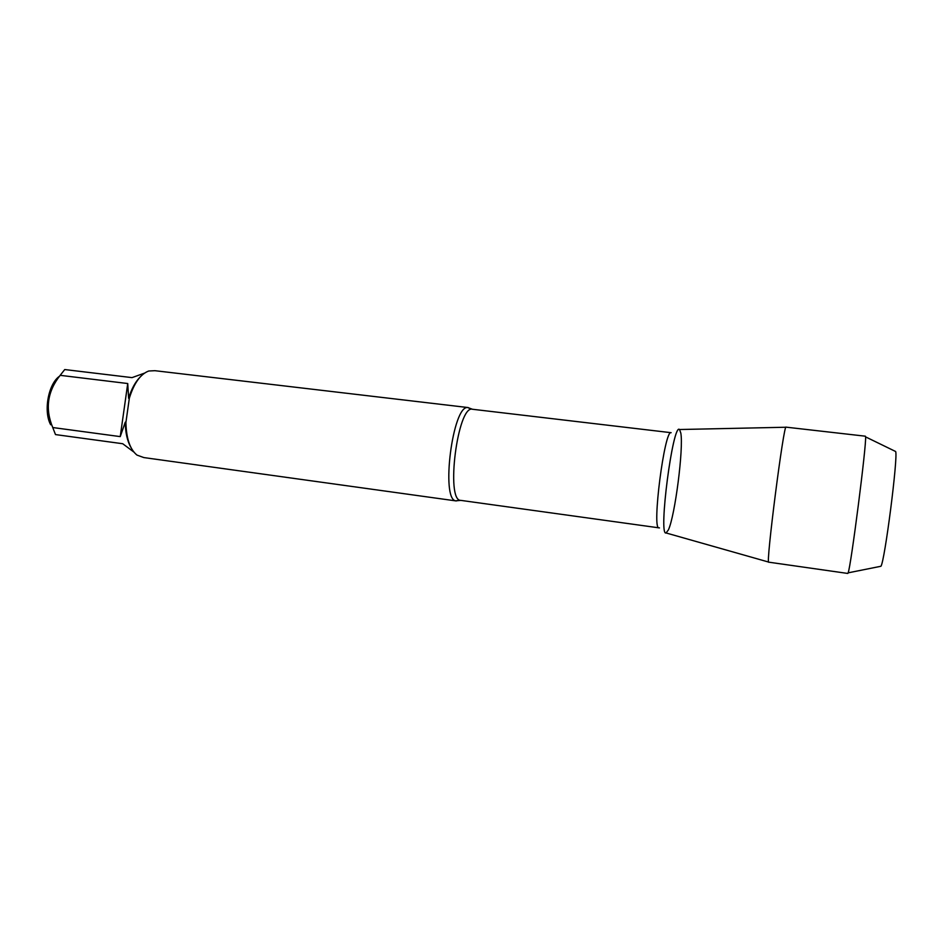 <?xml version="1.0" encoding="UTF-8"?>
<svg xmlns="http://www.w3.org/2000/svg" width="943" height="943" viewBox="0 0 943 943"><rect width="100%" height="100%" fill="white"/><g stroke="black" fill="none" stroke-linecap="round" stroke-linejoin="round"><path stroke-width="1.41" d="M458.935 500.285L455.823 500.851C440.593 499.672 452.758 404.853 467.787 407.553L470.651 408.873M468.235 407.576L154.923 370.693L148.782 371C140.578 374.006 134.095 383.035 129.356 398.087L125.914 422.488C126.291 438.471 129.969 449.339 136.959 455.08L143.855 457.579L456.271 500.945M50.686 424.763C43.26 411.466 48.329 383.766 59.527 376.21M133.847 452.039L122.708 443.729L55.496 434.582L52.749 427.533C44.946 408.814 47.421 391.416 60.175 375.326L64.737 369.55L132.02 377.624L144.479 373.145M139.906 377.283C135.167 382.139 131.407 389.141 128.625 398.311L127.729 383.53L60.175 375.326M52.749 427.533L120.244 436.609L125.254 422.169C125.407 432.625 127.293 441.041 130.912 447.406M129.356 398.087L128.625 398.311M125.254 422.169L125.914 422.488M666.053 532.984L668.387 529.919C675.035 515.821 683.687 448.373 680.811 433.061L679.597 429.631C673.137 421.108 658.049 536.143 666.053 532.984C658.155 536.237 672.783 423.148 679.431 429.525L785.955 427.238M127.729 383.53L120.244 436.609M768.769 562.181C765.41 566.531 783.928 422.11 786.085 427.155L865.391 436.196L865.556 436.868C866.829 442.727 850.834 567.497 848.122 572.849L847.792 573.45L768.769 562.181M894.966 451.178L895.661 451.52C898.113 457.261 884.77 561.333 880.939 566.26L880.184 566.413M467.787 407.553L472.49 409.262C457.72 404.594 445.344 501.181 460.797 500.379L460.938 500.403M659.016 527.844L658.945 527.832C651.625 529.907 664.579 428.829 671.145 432.696L472.49 409.262M659.475 527.915L460.797 500.379L455.823 500.851M666.159 532.984L768.663 562.075M895.661 451.52L865.556 436.868M880.939 566.26L848.122 572.849"/></g></svg>
